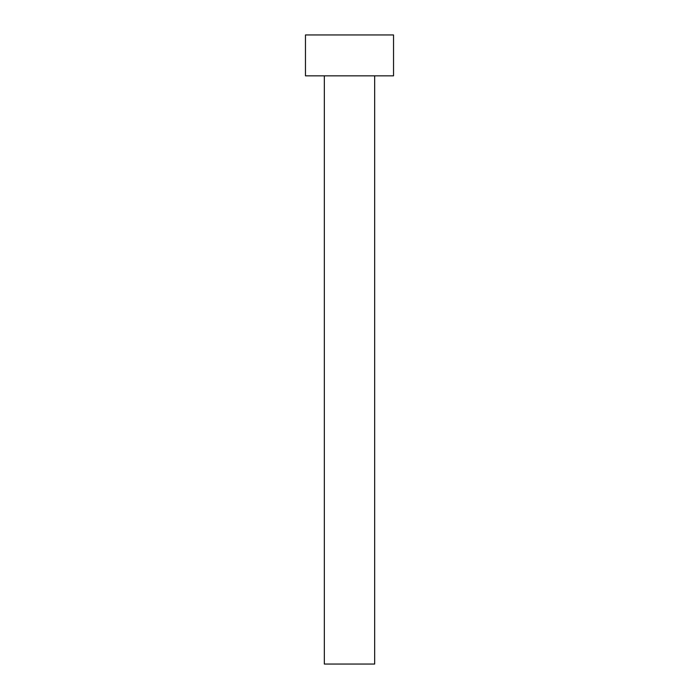 <?xml version="1.0" encoding="UTF-8"?>
<svg xmlns="http://www.w3.org/2000/svg" width="699" height="699" viewBox="0 0 699 699"><rect width="100%" height="100%" fill="white"/><g stroke="black" fill="none" stroke-linecap="round" stroke-linejoin="round"><path stroke-width="1.05" d="M324.336 75.841L324.336 664.05L374.664 664.05L374.664 75.841L374.664 664.05L324.336 664.05L324.336 75.841M305.463 34.95L305.463 75.841L393.537 75.841L393.537 34.95L305.463 34.95L305.463 75.841L393.537 75.841L393.537 34.95L305.463 34.95"/></g></svg>
